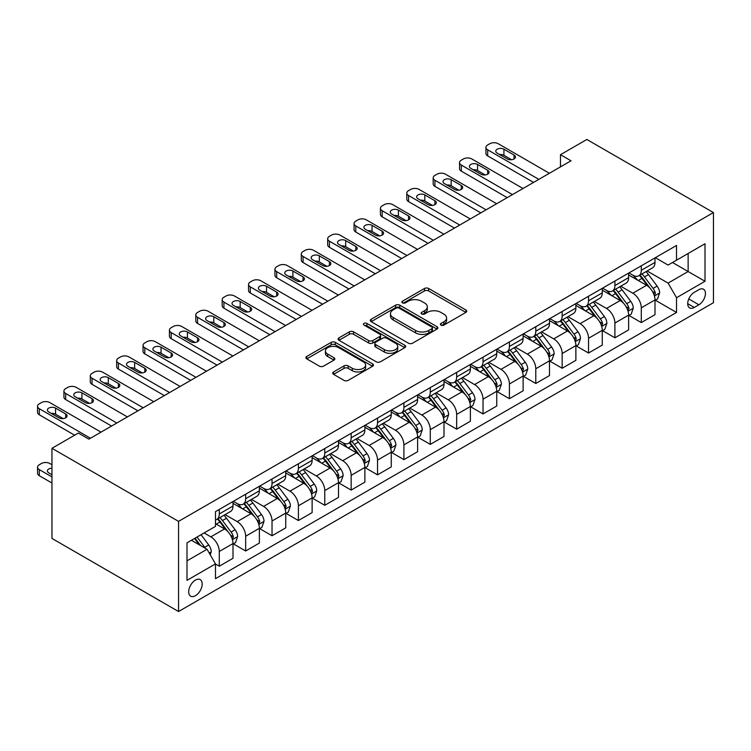 <?xml version="1.0" encoding="UTF-8"?>
<svg xmlns="http://www.w3.org/2000/svg" width="751" height="751" viewBox="0 0 751 751"><rect width="100%" height="100%" fill="white"/><g stroke="black" fill="none" stroke-linecap="round" stroke-linejoin="round"><path stroke-width="1.13" d="M440.997 325.099A2.046 1.183 0 0 0 443.897 325.099L465.902 312.397A2.929 1.69 0 0 0 466.765 311.196A2.929 1.69 0 0 0 465.902 310.003L428.624 288.478A2.929 1.69 0 0 0 424.484 288.478L402.48 301.189A2.046 1.183 0 0 0 401.879 302.024A2.046 1.183 0 0 0 402.48 302.86A2.046 1.183 0 0 0 405.38 302.86L408.225 301.217A9.369 5.407 0 0 1 421.48 301.217L424.587 303.01A9.369 5.407 0 0 1 427.328 306.84A9.369 5.407 0 0 1 424.587 310.661L421.743 312.303A2.046 1.183 0 0 0 421.142 313.139A2.046 1.183 0 0 0 421.743 313.984A2.046 1.183 0 0 0 424.634 313.984L427.488 312.332A9.369 5.407 0 0 1 440.743 312.332L443.85 314.134A9.369 5.407 0 0 1 446.592 317.955A9.369 5.407 0 0 1 443.85 321.785L440.997 323.428A2.046 1.183 0 0 0 440.396 324.263A2.046 1.183 0 0 0 440.997 325.099L440.997 323.428M195.438 595.693A9.547 5.51 120 0 0 201.681 587.282A9.547 5.51 120 0 0 200.217 579.622A9.547 5.51 120 0 0 195.438 580.101A9.547 5.51 120 0 0 189.205 588.512A9.547 5.51 120 0 0 190.67 596.163A9.547 5.51 120 0 0 195.438 595.693M333.557 371.942A2.929 1.69 0 0 0 332.702 373.144A2.929 1.69 0 0 0 333.557 374.336L344.024 380.372A2.929 1.69 0 0 0 348.164 380.372L372.599 366.263A2.929 1.69 0 0 0 373.463 365.07A2.929 1.69 0 0 0 372.599 363.869L335.321 342.353A2.929 1.69 0 0 0 331.182 342.353L306.737 356.462A2.929 1.69 0 0 0 305.882 357.654A2.929 1.69 0 0 0 306.737 358.847L319.372 366.141A2.929 1.69 0 0 0 323.512 366.141L333.979 360.105A2.929 1.69 0 0 0 334.833 358.912A2.929 1.69 0 0 0 333.979 357.711L327.708 354.096A7.839 4.525 0 0 1 325.418 350.895A7.839 4.525 0 0 1 330.252 346.718A7.839 4.525 0 0 1 338.785 347.704L363.334 361.869A7.839 4.525 0 0 1 365.624 365.07A7.839 4.525 0 0 1 360.79 369.248A7.839 4.525 0 0 1 352.257 368.272L348.164 365.906A2.929 1.69 0 0 0 344.024 365.906L333.557 371.942L333.557 374.336M713.45 212.561L586.85 139.47L560.471 154.697L571.023 160.789L88.881 439.147L78.329 433.064L51.96 448.291L178.56 521.382L713.45 212.561L713.45 302.709L178.56 611.53L178.56 521.382M408.431 343.188A2.929 1.69 0 0 0 412.571 343.188L437.016 329.079A2.929 1.69 0 0 0 437.871 327.877A2.929 1.69 0 0 0 437.016 326.685L399.729 305.159A2.929 1.69 0 0 0 395.589 305.159L371.154 319.269A2.929 1.69 0 0 0 370.29 320.47A2.929 1.69 0 0 0 371.154 321.663L408.431 343.188M364.826 325.54A2.046 1.183 0 0 1 366.901 325.831L366.901 323.399L404.808 345.282A2.929 1.69 0 0 1 405.662 346.474A2.929 1.69 0 0 1 404.808 347.666L380.372 361.785A2.929 1.69 0 0 1 376.223 361.785L338.945 340.259L338.945 337.866A2.929 1.69 0 0 0 338.091 339.058A2.929 1.69 0 0 0 338.945 340.259M338.945 337.866L349.403 331.829A2.929 1.69 0 0 1 353.543 331.829L368.666 340.56A2.929 1.69 0 0 0 372.806 340.56L379.743 336.551A2.929 1.69 0 0 0 380.607 335.359A2.929 1.69 0 0 0 379.743 334.157L364.01 325.07A2.046 1.183 0 0 1 363.409 324.235A2.046 1.183 0 0 1 364.667 323.137A2.046 1.183 0 0 1 366.901 323.399M698.89 289.679L694.253 292.355A9.247 5.341 120 0 0 688.207 300.513A9.247 5.341 120 0 0 689.625 307.919A9.247 5.341 120 0 0 694.253 307.459L698.89 304.784A9.247 5.341 120 0 0 704.936 296.636A9.247 5.341 120 0 0 703.518 289.219A9.247 5.341 120 0 0 698.89 289.679M655.323 257.696L668.08 265.065L676.529 260.193L676.529 245.455L215.481 511.638L215.481 526.376L186.999 542.823L186.999 580.345L215.481 563.898L215.481 578.636L676.529 312.454L676.529 297.715L668.08 283.099L647.109 270.989M676.529 260.193L705.011 243.746L705.011 281.268L676.529 297.715M51.96 448.291L51.96 538.439L178.56 611.53M560.471 154.697L560.471 166.882M672.511 262.512L688.132 271.524L688.132 253.5L705.011 243.746M668.08 283.099L688.132 271.524L705.011 281.268M186.999 560.847L207.041 549.281L191.43 540.26M215.481 564.02L219.283 566.207L219.283 551.469A11.932 6.89 -120 0 0 210.843 536.852L204.094 532.957M219.283 566.207L232.998 558.293L232.998 543.555A11.932 6.89 -120 0 0 224.558 528.929L215.481 523.691M233.317 543.855L245.661 550.981L245.661 536.242A11.932 6.89 -120 0 0 237.222 521.626L225.103 514.632M245.661 550.981L259.377 543.067L259.377 528.328A11.932 6.89 -120 0 0 250.937 513.703L232.998 503.348M259.686 528.629L272.031 535.754L272.031 521.016A11.932 6.89 -120 0 0 263.592 506.399L251.472 499.396M272.031 535.754L285.746 527.84L285.746 513.093A11.932 6.89 -120 0 0 277.307 498.476L259.377 488.122M286.065 513.402L298.41 520.527L298.41 505.789A11.932 6.89 -120 0 0 289.97 491.173L277.851 484.17M298.41 520.527L312.125 512.614L312.125 497.866A11.932 6.89 -120 0 0 303.686 483.25L285.746 472.895M312.444 498.176L324.779 505.301L324.779 490.563A11.932 6.89 -120 0 0 316.34 475.937L304.23 468.943M324.779 505.301L338.494 497.378L338.494 482.64A11.932 6.89 -120 0 0 330.055 468.023L312.125 457.669M338.814 482.949L351.158 490.074L351.158 475.336A11.932 6.89 -120 0 0 342.719 460.71L330.6 453.717M351.158 490.074L364.873 482.151L364.873 467.413A11.932 6.89 -120 0 0 356.434 452.797L338.494 442.442M365.193 467.723L377.537 474.848L377.537 460.11A11.932 6.89 -120 0 0 369.098 445.484L356.978 438.49M377.537 474.848L391.252 466.925L391.252 452.186A11.932 6.89 -120 0 0 382.813 437.57L364.873 427.216M391.562 452.487L403.907 459.621L403.907 444.874A11.932 6.89 -120 0 0 395.467 430.257L383.348 423.264M403.907 459.621L417.622 451.698L417.622 436.96A11.932 6.89 -120 0 0 409.182 422.344L391.252 411.989M417.941 437.26L430.285 444.395L430.285 429.647A11.932 6.89 -120 0 0 421.846 415.031L409.727 408.037M430.285 444.395L444.001 436.472L444.001 421.733A11.932 6.89 -120 0 0 435.561 407.117L417.622 396.753M444.32 422.034L456.664 429.159L456.664 414.421A11.932 6.89 -120 0 0 448.216 399.804L436.106 392.811M456.664 429.159L470.379 421.245L470.379 406.507A11.932 6.89 -120 0 0 461.931 391.881L444.001 381.527M470.689 406.807L483.034 413.932L483.034 399.194A11.932 6.89 -120 0 0 474.594 384.578L462.475 377.575M483.034 413.932L496.749 406.019L496.749 391.28A11.932 6.89 -120 0 0 488.31 376.655L470.379 366.3M497.068 391.581L509.413 398.706L509.413 383.968A11.932 6.89 -120 0 0 500.973 369.351L488.854 362.348M509.413 398.706L523.128 390.792L523.128 376.044A11.932 6.89 -120 0 0 514.688 361.428L496.749 351.074M523.447 376.354L535.782 383.479L535.782 368.741A11.932 6.89 -120 0 0 527.343 354.125L515.224 347.122M535.782 383.479L549.497 375.566L549.497 360.818A11.932 6.89 -120 0 0 541.058 346.202L523.128 335.847M549.816 361.128L562.161 368.253L562.161 353.514A11.932 6.89 -120 0 0 553.722 338.889L541.602 331.895M562.161 368.253L575.876 360.33L575.876 345.591A11.932 6.89 -120 0 0 567.437 330.975L549.497 320.621M576.195 345.901L588.54 353.026L588.54 338.288A11.932 6.89 -120 0 0 580.101 323.662L567.981 316.669M588.54 353.026L602.255 345.103L602.255 330.365A11.932 6.89 -120 0 0 593.816 315.749L575.876 305.394M602.565 330.675L614.909 337.8L614.909 323.052A11.932 6.89 -120 0 0 606.47 308.436L594.351 301.442M614.909 337.8L628.625 329.877L628.625 315.138A11.932 6.89 -120 0 0 620.185 300.522L602.255 290.168M628.944 315.439L641.288 322.573L641.288 307.826A11.932 6.89 -120 0 0 632.849 293.209L620.73 286.215M641.288 322.573L655.003 314.65L655.003 299.912A11.932 6.89 -120 0 0 646.564 285.296L628.625 274.941M628.944 272.923L632.849 275.176A11.932 6.89 -120 0 0 638.819 275.767A11.932 6.89 -120 0 0 641.288 270.304L641.288 265.798M602.565 288.159L606.47 290.412A11.932 6.89 -120 0 0 612.44 291.003A11.932 6.89 -120 0 0 614.909 285.54L614.909 281.024M576.195 303.385L580.101 305.638A11.932 6.89 -120 0 0 586.062 306.23A11.932 6.89 -120 0 0 588.54 300.766L588.54 296.251M549.816 318.612L553.722 320.865A11.932 6.89 -120 0 0 559.692 321.456A11.932 6.89 -120 0 0 562.161 315.993L562.161 311.487M523.438 333.838L527.343 336.091A11.932 6.89 -120 0 0 533.313 336.683A11.932 6.89 -120 0 0 535.782 331.219L535.782 326.713M497.068 349.065L500.973 351.318A11.932 6.89 -120 0 0 506.934 351.909A11.932 6.89 -120 0 0 509.413 346.446L509.413 341.94M470.689 364.291L474.594 366.544A11.932 6.89 -120 0 0 480.565 367.136A11.932 6.89 -120 0 0 483.034 361.672L483.034 357.166M444.32 379.518L448.216 381.771A11.932 6.89 -120 0 0 454.186 382.362A11.932 6.89 -120 0 0 456.664 376.899L456.664 372.393M417.941 394.744L421.846 396.997A11.932 6.89 -120 0 0 427.817 397.589A11.932 6.89 -120 0 0 430.285 392.125L430.285 387.619M391.562 409.971L395.467 412.233A11.932 6.89 -120 0 0 401.438 412.825A11.932 6.89 -120 0 0 403.907 407.352L403.907 402.846M365.193 425.207L369.098 427.46A11.932 6.89 -120 0 0 375.059 428.051A11.932 6.89 -120 0 0 377.537 422.588L377.537 418.072M338.814 440.433L342.719 442.686A11.932 6.89 -120 0 0 348.689 443.278A11.932 6.89 -120 0 0 351.158 437.814L351.158 433.308M312.444 455.66L316.34 457.913A11.932 6.89 -120 0 0 322.31 458.504A11.932 6.89 -120 0 0 324.779 453.041L324.779 448.535M286.065 470.886L289.97 473.139A11.932 6.89 -120 0 0 295.941 473.731A11.932 6.89 -120 0 0 298.41 468.267L298.41 463.761M259.686 486.113L263.592 488.366A11.932 6.89 -120 0 0 269.562 488.957A11.932 6.89 -120 0 0 272.031 483.494L272.031 478.988M233.317 501.339L237.222 503.592A11.932 6.89 -120 0 0 243.183 504.184A11.932 6.89 -120 0 0 245.661 498.72L245.661 494.214M655.323 300.212L676.529 312.454M638.819 275.767L652.535 267.854A11.932 6.89 -120 0 0 655.003 262.39L655.003 257.884M612.44 291.003L626.156 283.08A11.932 6.89 -120 0 0 628.625 277.617L628.625 273.111M586.062 306.23L599.777 298.307A11.932 6.89 -120 0 0 602.255 292.843L602.255 288.337M559.692 321.456L573.407 313.533A11.932 6.89 -120 0 0 575.876 308.07L575.876 303.564M533.313 336.683L547.028 328.76A11.932 6.89 -120 0 0 549.497 323.296L549.497 318.79M506.934 351.909L520.65 343.996A11.932 6.89 -120 0 0 523.128 338.523L523.128 334.017M480.565 367.136L494.28 359.222A11.932 6.89 -120 0 0 496.749 353.759L496.749 349.243M454.186 382.362L467.901 374.449A11.932 6.89 -120 0 0 470.379 368.985L470.379 364.479M427.817 397.589L441.532 389.675A11.932 6.89 -120 0 0 444.001 384.212L444.001 379.706M401.438 412.825L415.153 404.902A11.932 6.89 -120 0 0 417.622 399.438L417.622 394.932M375.059 428.051L388.774 420.128A11.932 6.89 -120 0 0 391.252 414.665L391.252 410.159M348.689 443.278L362.404 435.355A11.932 6.89 -120 0 0 364.873 429.891L364.873 425.385M322.31 458.504L336.026 450.581A11.932 6.89 -120 0 0 338.494 445.118L338.494 440.612M295.941 473.731L309.656 465.808A11.932 6.89 -120 0 0 312.125 460.344L312.125 455.838M269.562 488.957L283.277 481.044A11.932 6.89 -120 0 0 285.746 475.58L285.746 471.065M243.183 504.184L256.898 496.27A11.932 6.89 -120 0 0 259.377 490.807L259.377 486.291M215.481 519.899A11.932 6.89 -120 0 0 216.814 519.41L230.529 511.497A11.932 6.89 -120 0 0 232.998 506.033L232.998 501.527M216.814 519.41A11.932 6.89 -120 0 0 219.283 513.947L219.283 509.441M207.041 549.281L215.481 563.898M441.823 325.39L443.85 324.216A9.369 5.407 0 0 0 446.592 320.395L446.592 317.955M427.328 306.84L427.328 309.271A9.369 5.407 0 0 1 424.587 313.101L422.56 314.265M465.864 312.416L428.624 290.919A2.929 1.69 0 0 0 424.484 290.919L403.296 303.151M436.979 329.098L399.729 307.6A2.929 1.69 0 0 0 395.589 307.6L371.191 321.681M431.834 328.722A2.046 1.183 0 0 0 432.435 327.877A2.046 1.183 0 0 0 431.834 327.042L399.11 308.154A2.046 1.183 0 0 0 396.209 308.154L393.205 309.881A9.369 5.407 0 0 0 390.464 313.711A9.369 5.407 0 0 0 393.205 317.542L415.575 330.449A9.369 5.407 0 0 0 428.83 330.449L431.834 328.722L431.834 331.153A2.046 1.183 0 0 0 432.435 330.318L432.435 327.877M390.464 313.711L390.464 316.152A9.369 5.407 0 0 0 393.205 319.973L393.205 317.542M431.834 331.153L428.83 332.89A9.369 5.407 0 0 1 415.575 332.89L393.205 319.973M338.983 340.278L349.403 334.261L349.403 331.829M380.607 335.359L380.607 337.79A2.929 1.69 0 0 1 379.743 338.983L372.806 342.991A2.929 1.69 0 0 1 368.666 342.991L353.543 334.261A2.929 1.69 0 0 0 349.403 334.261M366.901 325.831L404.77 347.694M384.352 349.609A7.839 4.525 0 0 0 392.895 350.595A7.839 4.525 0 0 0 397.73 346.418A7.839 4.525 0 0 0 395.439 343.216L386.784 338.222A2.929 1.69 0 0 0 382.644 338.222L375.707 342.231A2.929 1.69 0 0 0 374.852 343.423A2.929 1.69 0 0 0 375.707 344.625L384.352 349.609L384.352 352.05A7.839 4.525 0 0 0 392.895 353.026A7.839 4.525 0 0 0 397.73 348.849L397.73 346.418M374.852 343.423L374.852 345.864A2.929 1.69 0 0 0 375.707 347.056L375.707 344.625M384.352 352.05L375.707 347.056M365.624 365.07L365.624 367.502A7.839 4.525 0 0 1 360.79 371.689A7.839 4.525 0 0 1 352.257 370.703L348.164 368.347A2.929 1.69 0 0 0 344.024 368.347L333.604 374.355M325.418 350.895L325.418 353.336A7.839 4.525 0 0 0 327.708 356.537L327.708 354.096M333.932 360.133L327.708 356.537M372.562 366.291L335.321 344.784A2.929 1.69 0 0 0 331.182 344.784L306.774 358.875M655.003 300.4L657.538 298.936L659.641 292.843A7.904 4.562 -120 0 0 657.116 286.112L648.498 274.603A22.83 13.18 -120 0 0 646.01 271.618M637.43 280.02A22.83 13.18 -120 0 0 632.764 275.129M654.281 295.556L655.379 293.181A7.904 4.562 -120 0 0 653.107 288.422L644.489 276.912A22.83 13.18 -120 0 0 642.002 273.937M639.871 275.157A18.944 10.936 60 0 1 642.987 278.696L650.282 288.431M639.467 275.392A22.83 13.18 60 0 1 641.955 278.377L647.691 286.028M538.842 179.367L487.681 149.825A5.97 3.445 0 0 1 485.925 147.393A5.97 3.445 0 0 1 487.681 144.952L489.783 143.732A5.97 3.445 0 0 1 498.232 143.732L549.394 173.274M485.925 147.393L485.925 153.476A5.97 3.445 180 0 0 487.681 155.917L533.567 182.409M497.171 153.12A4.778 2.76 180 0 1 495.773 151.167A4.778 2.76 180 0 1 498.72 148.623A4.778 2.76 180 0 1 503.921 149.214L514.05 155.063A4.778 2.76 180 0 1 515.449 157.015A4.778 2.76 180 0 1 512.501 159.559A4.778 2.76 180 0 1 507.3 158.959L497.171 153.12M499.659 154.546A4.778 2.76 180 0 1 503.921 155.307L511.572 159.719M628.625 315.627L631.159 314.162L633.271 308.07A7.904 4.562 -120 0 0 630.746 301.339L622.119 289.83A22.83 13.18 -120 0 0 619.631 286.844M611.061 295.246A22.83 13.18 -120 0 0 606.386 290.355M627.911 310.783L629 308.408A7.904 4.562 -120 0 0 626.738 303.657L618.111 292.148A22.83 13.18 -120 0 0 615.623 289.163M613.501 290.384A18.944 10.936 60 0 1 616.609 293.923L623.903 303.667M613.088 290.618A22.83 13.18 60 0 1 615.585 293.603L621.312 301.254M602.255 330.853L604.78 329.389L606.892 323.296A7.904 4.562 -120 0 0 604.367 316.565L595.75 305.056A22.83 13.18 -120 0 0 593.262 302.071M584.682 310.473A22.83 13.18 -120 0 0 580.007 305.582M601.532 326.009L602.621 323.634A7.904 4.562 -120 0 0 600.359 318.884L591.741 307.375A22.83 13.18 -120 0 0 589.244 304.39M587.122 305.619A18.944 10.936 60 0 1 590.23 309.149L597.533 318.893M586.719 305.854A22.83 13.18 60 0 1 589.206 308.83L594.942 316.481M575.876 346.08L578.411 344.615L580.514 338.523A7.904 4.562 -120 0 0 577.998 331.792L569.371 320.283A22.83 13.18 -120 0 0 566.883 317.298M558.312 325.699A22.83 13.18 -120 0 0 553.637 320.808M575.153 341.236L576.252 338.861A7.904 4.562 -120 0 0 573.989 334.111L565.362 322.601A22.83 13.18 -120 0 0 562.875 319.616M560.753 320.846A18.944 10.936 60 0 1 563.86 324.376L571.154 334.12M560.34 321.081A22.83 13.18 60 0 1 562.828 324.066L568.563 331.717M512.473 194.593L461.302 165.051A5.97 3.445 0 0 1 459.556 162.62A5.97 3.445 0 0 1 461.302 160.179L463.414 158.959A5.97 3.445 0 0 1 471.853 158.959L523.025 188.501M459.556 162.62L459.556 168.712A5.97 3.445 180 0 0 461.302 171.144L507.197 197.644M470.802 168.346A4.778 2.76 180 0 1 469.403 166.393A4.778 2.76 180 0 1 472.351 163.849A4.778 2.76 180 0 1 477.552 164.441L487.681 170.289A4.778 2.76 180 0 1 489.079 172.242A4.778 2.76 180 0 1 486.132 174.786A4.778 2.76 180 0 1 480.922 174.194L470.802 168.346M473.28 169.773A4.778 2.76 180 0 1 477.552 170.533L485.193 174.945M486.094 209.82L434.923 180.278A5.97 3.445 0 0 1 433.177 177.846A5.97 3.445 0 0 1 434.923 175.405L437.035 174.194A5.97 3.445 0 0 1 445.474 174.194L496.646 203.728M433.177 177.846L433.177 183.939A5.97 3.445 180 0 0 434.923 186.37L480.818 212.871M444.423 183.573A4.778 2.76 180 0 1 443.024 181.62A4.778 2.76 180 0 1 445.972 179.076A4.778 2.76 180 0 1 451.173 179.677L461.302 185.516A4.778 2.76 180 0 1 462.7 187.468A4.778 2.76 180 0 1 459.753 190.012A4.778 2.76 180 0 1 454.552 189.421L444.423 183.573M446.911 185.009A4.778 2.76 180 0 1 451.173 185.76L458.814 190.181M459.715 225.047L408.553 195.513A5.97 3.445 0 0 1 406.807 193.073A5.97 3.445 0 0 1 408.553 190.632L410.666 189.421A5.97 3.445 0 0 1 419.105 189.421L470.267 218.963M406.807 193.073L406.807 199.165A5.97 3.445 180 0 0 408.553 201.597L454.449 228.097M418.044 198.799A4.778 2.76 180 0 1 416.645 196.846A4.778 2.76 180 0 1 419.593 194.302A4.778 2.76 180 0 1 424.803 194.903L434.923 200.752A4.778 2.76 180 0 1 436.322 202.695A4.778 2.76 180 0 1 433.374 205.239A4.778 2.76 180 0 1 428.173 204.648L418.044 198.799M420.532 200.235A4.778 2.76 180 0 1 424.803 200.986L432.445 205.408M549.497 361.306L552.032 359.851L554.144 353.759A7.904 4.562 -120 0 0 551.619 347.018L543.001 335.509A22.83 13.18 -120 0 0 540.504 332.533M531.933 340.935A22.83 13.18 -120 0 0 527.258 336.044M548.784 356.462L549.873 354.096A7.904 4.562 -120 0 0 547.61 349.337L538.993 337.828A22.83 13.18 -120 0 0 536.496 334.843M534.374 336.072A18.944 10.936 60 0 1 537.481 339.602L544.775 349.346M533.961 336.307A22.83 13.18 60 0 1 536.458 339.292L542.184 346.943M433.346 240.282L382.175 210.74A5.97 3.445 0 0 1 380.428 208.299A5.97 3.445 0 0 1 382.175 205.868L384.287 204.648A5.97 3.445 0 0 1 392.726 204.648L443.897 234.19M380.428 208.299L380.428 214.392A5.97 3.445 180 0 0 382.175 216.823L428.07 243.324M391.675 214.026A4.778 2.76 180 0 1 390.276 212.073A4.778 2.76 180 0 1 393.224 209.529A4.778 2.76 180 0 1 398.424 210.13L408.553 215.978A4.778 2.76 180 0 1 409.952 217.921A4.778 2.76 180 0 1 407.004 220.475A4.778 2.76 180 0 1 401.804 219.874L391.675 214.026M394.153 215.462A4.778 2.76 180 0 1 398.424 216.222L406.066 220.634M523.128 376.533L525.662 375.078L527.765 368.985A7.904 4.562 -120 0 0 525.24 362.245L516.622 350.736A22.83 13.18 -120 0 0 514.135 347.76M505.554 356.162A22.83 13.18 -120 0 0 500.879 351.271M522.405 371.689L523.494 369.323A7.904 4.562 -120 0 0 521.232 364.564L512.614 353.054A22.83 13.18 -120 0 0 510.126 350.069M507.995 351.299A18.944 10.936 60 0 1 511.112 354.838L518.406 364.573M507.592 351.534A22.83 13.18 60 0 1 510.079 354.519L515.815 362.17M406.967 255.509L355.805 225.967A5.97 3.445 0 0 1 354.05 223.526A5.97 3.445 0 0 1 355.805 221.094L357.908 219.874A5.97 3.445 0 0 1 366.347 219.874L417.518 249.416M354.05 223.526L354.05 229.618A5.97 3.445 180 0 0 355.805 232.059L401.691 258.551M365.296 229.252A4.778 2.76 180 0 1 363.897 227.309A4.778 2.76 180 0 1 366.845 224.756A4.778 2.76 180 0 1 372.045 225.356L382.175 231.205A4.778 2.76 180 0 1 383.573 233.148A4.778 2.76 180 0 1 380.626 235.701A4.778 2.76 180 0 1 375.425 235.101L365.296 229.252M367.783 230.688A4.778 2.76 180 0 1 372.045 231.449L379.696 235.861M496.749 391.759L499.284 390.304L501.396 384.212A7.904 4.562 -120 0 0 498.871 377.481L490.243 365.972A22.83 13.18 -120 0 0 487.756 362.986M479.185 371.388A22.83 13.18 -120 0 0 474.51 366.497M496.026 386.925L497.124 384.55A7.904 4.562 -120 0 0 494.862 379.79L486.235 368.281A22.83 13.18 -120 0 0 483.747 365.296M481.626 366.526A18.944 10.936 60 0 1 484.733 370.065L492.027 379.799M481.213 366.76A22.83 13.18 60 0 1 483.71 369.745L489.436 377.396M470.379 406.995L472.905 405.531L475.017 399.438A7.904 4.562 -120 0 0 472.492 392.707L463.874 381.198A22.83 13.18 -120 0 0 461.377 378.213M452.806 386.615A22.83 13.18 -120 0 0 448.131 381.724M469.657 402.151L470.746 399.776A7.904 4.562 -120 0 0 468.483 395.017L459.865 383.508A22.83 13.18 -120 0 0 457.368 380.522M455.247 381.752A18.944 10.936 60 0 1 458.354 385.291L465.658 395.026M454.843 381.987A22.83 13.18 60 0 1 457.331 384.972L463.067 392.623M444.001 422.222L446.535 420.757L448.638 414.665A7.904 4.562 -120 0 0 446.122 407.934L437.495 396.425A22.83 13.18 -120 0 0 435.007 393.44M426.427 401.841A22.83 13.18 -120 0 0 421.762 396.95M443.278 417.378L444.376 415.003A7.904 4.562 -120 0 0 442.104 410.243L433.487 398.734A22.83 13.18 -120 0 0 430.999 395.758M428.868 396.979A18.944 10.936 60 0 1 431.985 400.518L439.279 410.253M428.464 397.213A22.83 13.18 60 0 1 430.952 400.199L436.688 407.849M417.622 437.448L420.156 435.984L422.269 429.891A7.904 4.562 -120 0 0 419.743 423.16L411.126 411.651A22.83 13.18 -120 0 0 408.628 408.666M400.058 417.068A22.83 13.18 -120 0 0 395.383 412.177M416.908 432.604L417.997 430.229A7.904 4.562 -120 0 0 415.735 425.47L407.108 413.961A22.83 13.18 -120 0 0 404.62 410.985M402.498 412.205A18.944 10.936 60 0 1 405.606 415.744L412.9 425.488M402.085 412.44A22.83 13.18 60 0 1 404.582 415.425L410.309 423.076M380.597 270.735L329.426 241.193A5.97 3.445 0 0 1 327.68 238.752A5.97 3.445 0 0 1 329.426 236.321L331.538 235.101A5.97 3.445 0 0 1 339.978 235.101L391.14 264.643M327.68 238.752L327.68 244.845A5.97 3.445 180 0 0 329.426 247.286L375.322 273.777M338.917 244.479A4.778 2.76 180 0 1 337.518 242.535A4.778 2.76 180 0 1 340.466 239.982A4.778 2.76 180 0 1 345.676 240.583L355.805 246.431A4.778 2.76 180 0 1 357.204 248.384A4.778 2.76 180 0 1 354.256 250.928A4.778 2.76 180 0 1 349.046 250.327L338.917 244.479M341.405 245.915A4.778 2.76 180 0 1 345.676 246.675L353.317 251.087M354.219 285.962L303.047 256.42A5.97 3.445 0 0 1 301.301 253.979A5.97 3.445 0 0 1 303.047 251.547L305.159 250.327A5.97 3.445 0 0 1 313.599 250.327L364.77 279.87M301.301 253.979L301.301 260.071A5.97 3.445 180 0 0 303.047 262.512L348.943 289.004M312.547 259.705A4.778 2.76 180 0 1 311.149 257.762A4.778 2.76 180 0 1 314.096 255.209A4.778 2.76 180 0 1 319.297 255.809L329.426 261.658A4.778 2.76 180 0 1 330.825 263.61A4.778 2.76 180 0 1 327.877 266.154A4.778 2.76 180 0 1 322.677 265.554L312.547 259.705M315.026 261.141A4.778 2.76 180 0 1 319.297 261.902L326.938 266.314M327.84 301.189L276.678 271.646A5.97 3.445 0 0 1 274.932 269.215A5.97 3.445 0 0 1 276.678 266.774L278.79 265.554A5.97 3.445 0 0 1 287.229 265.554L338.391 295.096M274.932 269.215L274.932 275.298A5.97 3.445 180 0 0 276.678 277.739L322.564 304.23M286.169 274.932A4.778 2.76 180 0 1 284.77 272.988A4.778 2.76 180 0 1 287.717 270.444A4.778 2.76 180 0 1 292.918 271.036L303.047 276.884A4.778 2.76 180 0 1 304.446 278.837A4.778 2.76 180 0 1 301.498 281.381A4.778 2.76 180 0 1 296.298 280.78L286.169 274.932M288.656 276.368A4.778 2.76 180 0 1 292.918 277.128L300.569 281.541M301.47 316.415L250.299 286.873A5.97 3.445 0 0 1 248.553 284.441A5.97 3.445 0 0 1 250.299 282L252.411 280.78A5.97 3.445 0 0 1 260.85 280.78L312.022 310.323M248.553 284.441L248.553 290.534A5.97 3.445 180 0 0 250.299 292.965L296.194 319.466M259.799 290.168A4.778 2.76 180 0 1 258.4 288.215A4.778 2.76 180 0 1 261.348 285.671A4.778 2.76 180 0 1 266.549 286.262L276.678 292.111A4.778 2.76 180 0 1 278.077 294.063A4.778 2.76 180 0 1 275.129 296.607A4.778 2.76 180 0 1 269.919 296.007L259.799 290.168M262.277 291.595A4.778 2.76 180 0 1 266.549 292.355L274.19 296.767M391.252 452.675L393.777 451.21L395.89 445.118A7.904 4.562 -120 0 0 393.364 438.387L384.747 426.878A22.83 13.18 -120 0 0 382.259 423.893M373.679 432.294A22.83 13.18 -120 0 0 369.004 427.403M390.529 447.831L391.618 445.456A7.904 4.562 -120 0 0 389.356 440.706L380.738 429.196A22.83 13.18 -120 0 0 378.251 426.211M376.12 427.432A18.944 10.936 60 0 1 379.236 430.971L386.53 440.715M375.716 427.676A22.83 13.18 60 0 1 378.204 430.652L383.939 438.302M275.091 331.642L223.929 302.099A5.97 3.445 0 0 1 222.174 299.668A5.97 3.445 0 0 1 223.929 297.227L226.032 296.007A5.97 3.445 0 0 1 234.472 296.007L285.643 325.549M222.174 299.668L222.174 305.76A5.97 3.445 180 0 0 223.929 308.192L269.816 334.693M233.42 305.394A4.778 2.76 180 0 1 232.021 303.442A4.778 2.76 180 0 1 234.969 300.898A4.778 2.76 180 0 1 240.17 301.489L250.299 307.337A4.778 2.76 180 0 1 251.698 309.29A4.778 2.76 180 0 1 248.75 311.834A4.778 2.76 180 0 1 243.549 311.243L233.42 305.394M235.908 306.821A4.778 2.76 180 0 1 240.17 307.581L247.821 311.994M364.873 467.901L367.408 466.437L369.511 460.344A7.904 4.562 -120 0 0 366.995 453.613L358.368 442.104A22.83 13.18 -120 0 0 355.88 439.119M347.309 447.521A22.83 13.18 -120 0 0 342.634 442.63M364.151 463.057L365.249 460.682A7.904 4.562 -120 0 0 362.986 455.932L354.359 444.423A22.83 13.18 -120 0 0 351.872 441.438M349.75 442.668A18.944 10.936 60 0 1 352.857 446.197L360.151 455.941M349.337 442.902A22.83 13.18 60 0 1 351.834 445.878L357.56 453.529M248.722 346.868L197.551 317.326A5.97 3.445 0 0 1 195.804 314.894A5.97 3.445 0 0 1 197.551 312.454L199.663 311.243A5.97 3.445 0 0 1 208.102 311.243L259.264 340.785M195.804 314.894L195.804 320.987A5.97 3.445 180 0 0 197.551 323.418L243.446 349.919M207.041 320.621A4.778 2.76 180 0 1 205.643 318.668A4.778 2.76 180 0 1 208.59 316.124A4.778 2.76 180 0 1 213.8 316.725L223.929 322.564A4.778 2.76 180 0 1 225.319 324.516A4.778 2.76 180 0 1 222.38 327.06A4.778 2.76 180 0 1 217.17 326.469L207.041 320.621M209.529 322.057A4.778 2.76 180 0 1 213.8 322.808L221.442 327.229M338.494 483.128L341.029 481.663L343.141 475.58A7.904 4.562 -120 0 0 340.616 468.84L331.998 457.331A22.83 13.18 -120 0 0 329.501 454.355M320.93 462.757A22.83 13.18 -120 0 0 316.255 457.866M337.781 478.284L338.87 475.909A7.904 4.562 -120 0 0 336.608 471.159L327.99 459.65A22.83 13.18 -120 0 0 325.493 456.664M323.371 457.894A18.944 10.936 60 0 1 326.478 461.424L333.782 471.168M322.968 458.129A22.83 13.18 60 0 1 325.455 461.114L331.182 468.765M312.125 498.354L314.66 496.899L316.762 490.807A7.904 4.562 -120 0 0 314.237 484.066L305.619 472.557A22.83 13.18 -120 0 0 303.132 469.582M294.552 477.983A22.83 13.18 -120 0 0 289.886 473.092M311.402 493.51L312.5 491.145A7.904 4.562 -120 0 0 310.229 486.385L301.611 474.876A22.83 13.18 -120 0 0 299.123 471.891M296.992 473.121A18.944 10.936 60 0 1 300.109 476.66L307.403 486.395M296.589 473.355A22.83 13.18 60 0 1 299.076 476.341L304.812 483.991M285.746 513.581L288.281 512.126L290.393 506.033A7.904 4.562 -120 0 0 287.868 499.293L279.241 487.793A22.83 13.18 -120 0 0 276.753 484.808M268.182 493.21A22.83 13.18 -120 0 0 263.507 488.319M285.033 508.737L286.122 506.371A7.904 4.562 -120 0 0 283.859 501.612L275.232 490.103A22.83 13.18 -120 0 0 272.744 487.117M270.623 488.347A18.944 10.936 60 0 1 273.73 491.886L281.024 501.621M270.21 488.582A22.83 13.18 60 0 1 272.707 491.567L278.433 499.218M259.377 528.817L261.902 527.352L264.014 521.26A7.904 4.562 -120 0 0 261.489 514.529L252.871 503.02A22.83 13.18 -120 0 0 250.374 500.035M241.803 508.436A22.83 13.18 -120 0 0 237.128 503.545M258.654 523.973L259.743 521.598A7.904 4.562 -120 0 0 257.48 516.838L248.863 505.329A22.83 13.18 -120 0 0 246.366 502.344M244.244 503.574A18.944 10.936 60 0 1 247.351 507.113L254.655 516.848M243.84 503.808A22.83 13.18 60 0 1 246.328 506.794L252.064 514.444M232.998 544.043L235.532 542.579L237.635 536.486A7.904 4.562 -120 0 0 235.119 529.755L226.492 518.246A22.83 13.18 -120 0 0 224.005 515.261M232.275 539.199L233.373 536.824A7.904 4.562 -120 0 0 231.111 532.065L222.484 520.556A22.83 13.18 -120 0 0 219.996 517.58M217.874 518.8A18.944 10.936 60 0 1 220.982 522.339L228.276 532.074M217.461 519.035A22.83 13.18 60 0 1 219.949 522.02L225.685 529.671M210.214 554.764L211.266 551.713A7.904 4.562 -120 0 0 208.74 544.982L201.043 534.712M51.96 476.913L39.296 469.61A5.97 3.445 -0 0 1 37.55 467.169A5.97 3.445 -0 0 1 39.296 464.738L41.408 463.517A5.97 3.445 -0 0 1 49.848 463.517L51.96 464.738M51.96 483.006L39.296 475.702A5.97 3.445 180 0 1 37.55 473.261L37.55 467.169M51.96 474.285A4.778 2.76 0 0 0 51.275 474.332M205.455 548.361A7.904 4.562 -120 0 0 204.732 547.291L197.034 537.021M195.053 538.167L200.583 545.545M194.509 538.486L199.193 544.747M51.96 468.192A4.778 2.76 -0 0 0 47.397 470.943A4.778 2.76 -0 0 0 48.796 472.895L51.96 474.726M222.343 362.095L171.172 332.562A5.97 3.445 0 0 1 169.426 330.121A5.97 3.445 0 0 1 171.172 327.689L173.284 326.469A5.97 3.445 0 0 1 181.723 326.469L232.894 356.012M169.426 330.121L169.426 336.213A5.97 3.445 180 0 0 171.172 338.645L217.067 365.146M180.672 335.847A4.778 2.76 180 0 1 179.273 333.895A4.778 2.76 180 0 1 182.221 331.351A4.778 2.76 180 0 1 187.421 331.951L197.551 337.8A4.778 2.76 180 0 1 198.949 339.743A4.778 2.76 180 0 1 196.002 342.296A4.778 2.76 180 0 1 190.801 341.696L180.672 335.847M183.15 337.283A4.778 2.76 180 0 1 187.421 338.044L195.063 342.456M195.964 377.331L144.802 347.788A5.97 3.445 0 0 1 143.047 345.347A5.97 3.445 0 0 1 144.802 342.916L146.905 341.696A5.97 3.445 0 0 1 155.354 341.696L206.516 371.238M143.047 345.347L143.047 351.44A5.97 3.445 180 0 0 144.802 353.881L190.688 380.372M154.293 351.074A4.778 2.76 180 0 1 152.894 349.121A4.778 2.76 180 0 1 155.842 346.577A4.778 2.76 180 0 1 161.043 347.178L171.172 353.026A4.778 2.76 180 0 1 172.57 354.97A4.778 2.76 180 0 1 169.623 357.523A4.778 2.76 180 0 1 164.422 356.922L154.293 351.074M156.781 352.51A4.778 2.76 180 0 1 161.043 353.27L168.693 357.683M169.595 392.557L118.423 363.015A5.97 3.445 0 0 1 116.677 360.574A5.97 3.445 0 0 1 118.423 358.143L120.535 356.922A5.97 3.445 0 0 1 128.975 356.922L180.146 386.465M116.677 360.574L116.677 366.666A5.97 3.445 180 0 0 118.423 369.107L164.319 395.599M127.923 366.3A4.778 2.76 180 0 1 126.525 364.357A4.778 2.76 180 0 1 129.472 361.804A4.778 2.76 180 0 1 134.673 362.404L144.802 368.253A4.778 2.76 180 0 1 146.201 370.196A4.778 2.76 180 0 1 143.253 372.749A4.778 2.76 180 0 1 138.043 372.149L127.923 366.3M130.402 367.737A4.778 2.76 180 0 1 134.673 368.497L142.314 372.909M143.216 407.784L92.044 378.241A5.97 3.445 0 0 1 90.298 375.8A5.97 3.445 0 0 1 92.044 373.369L94.157 372.149A5.97 3.445 0 0 1 102.596 372.149L153.767 401.691M90.298 375.8L90.298 381.893A5.97 3.445 180 0 0 92.044 384.334L137.94 410.825M101.545 381.527A4.778 2.76 180 0 1 100.146 379.584A4.778 2.76 180 0 1 103.094 377.03A4.778 2.76 180 0 1 108.294 377.631L118.423 383.479A4.778 2.76 180 0 1 119.822 385.432A4.778 2.76 180 0 1 116.874 387.976A4.778 2.76 180 0 1 111.674 387.375L101.545 381.527M104.023 382.963A4.778 2.76 180 0 1 108.294 383.723L115.936 388.136M116.837 423.01L65.675 393.468A5.97 3.445 0 0 1 63.929 391.036A5.97 3.445 0 0 1 65.675 388.596L67.787 387.375A5.97 3.445 0 0 1 76.227 387.375L127.388 416.918M63.929 391.036L63.929 397.119A5.97 3.445 180 0 0 65.675 399.56L111.57 426.052M75.166 396.753A4.778 2.76 180 0 1 73.767 394.81A4.778 2.76 180 0 1 76.715 392.266A4.778 2.76 180 0 1 81.925 392.857L92.044 398.706A4.778 2.76 180 0 1 93.443 400.659A4.778 2.76 180 0 1 90.496 403.203A4.778 2.76 180 0 1 85.295 402.602L75.166 396.753M77.653 398.19A4.778 2.76 180 0 1 81.925 398.95L89.566 403.362M90.467 438.237L39.296 408.694A5.97 3.445 0 0 1 37.55 406.263A5.97 3.445 0 0 1 39.296 403.822L41.408 402.602A5.97 3.445 0 0 1 49.848 402.602L101.019 432.144M37.55 406.263L37.55 412.346A5.97 3.445 180 0 0 39.296 414.787L74.64 435.195M48.796 411.989A4.778 2.76 180 0 1 47.397 410.037A4.778 2.76 180 0 1 50.345 407.493A4.778 2.76 180 0 1 55.546 408.084L65.675 413.932A4.778 2.76 180 0 1 67.074 415.885A4.778 2.76 180 0 1 64.126 418.429A4.778 2.76 180 0 1 58.925 417.828L48.796 411.989M51.275 413.416A4.778 2.76 180 0 1 55.546 414.176L63.187 418.589M210.843 536.852L224.558 528.929M237.222 521.626L250.937 513.703M263.592 506.399L277.307 498.476M289.97 491.173L303.686 483.25M316.34 475.937L330.055 468.023M342.719 460.71L356.434 452.797M369.098 445.484L382.813 437.57M395.467 430.257L409.182 422.344M421.846 415.031L435.561 407.117M448.216 399.804L461.931 391.881M474.594 384.578L488.31 376.655M500.973 369.351L514.688 361.428M527.343 354.125L541.058 346.202M553.722 338.889L567.437 330.975M580.101 323.662L593.816 315.749M606.47 308.436L620.185 300.522M632.849 293.209L646.564 285.296M641.288 270.304L655.003 262.39M641.288 307.826L655.003 299.912M614.909 323.052L628.625 315.138M614.909 285.54L628.625 277.617M588.54 338.288L602.255 330.365M588.54 300.766L602.255 292.843M562.161 353.514L575.876 345.591M562.161 315.993L575.876 308.07M535.782 368.741L549.497 360.818M535.782 331.219L549.497 323.296M509.413 383.968L523.128 376.044M509.413 346.446L523.128 338.523M483.034 399.194L496.749 391.28M483.034 361.672L496.749 353.759M456.664 414.421L470.379 406.507M456.664 376.899L470.379 368.985M430.285 429.647L444.001 421.733M430.285 392.125L444.001 384.212M403.907 444.874L417.622 436.96M403.907 407.352L417.622 399.438M377.537 460.11L391.252 452.186M377.537 422.588L391.252 414.665M351.158 475.336L364.873 467.413M351.158 437.814L364.873 429.891M324.779 490.563L338.494 482.64M324.779 453.041L338.494 445.118M298.41 505.789L312.125 497.866M298.41 468.267L312.125 460.344M272.031 521.016L285.746 513.093M272.031 483.494L285.746 475.58M245.661 536.242L259.377 528.328M245.661 498.72L259.377 490.807M219.283 551.469L232.998 543.555M219.283 513.947L232.998 506.033M688.77 298.945L698.89 304.784M687.709 303.686L694.253 307.459M443.85 324.216L443.85 321.785M421.743 313.984L421.743 312.303M424.587 313.101L424.587 310.661M402.48 302.86L402.48 301.189M424.484 290.919L424.484 288.478M428.624 290.919L428.624 288.478M465.902 312.397L465.902 310.003M371.154 321.663L371.154 319.269M395.589 307.6L395.589 305.159M399.729 307.6L399.729 305.159M437.016 329.079L437.016 326.685M415.575 332.89L415.575 330.449M428.83 332.89L428.83 330.449M353.543 334.261L353.543 331.829M368.666 342.991L368.666 340.56M372.806 342.991L372.806 340.56M379.743 338.983L379.743 336.551M404.808 347.666L404.808 345.282M344.024 368.347L344.024 365.906M348.164 368.347L348.164 365.906M352.257 370.703L352.257 368.272M333.979 360.105L333.979 357.711M306.737 358.847L306.737 356.462M331.182 344.784L331.182 342.353M335.321 344.784L335.321 342.353M372.599 366.263L372.599 363.869M654.412 295.988L659.594 292.993M644.489 276.912L648.498 274.603M638.275 280.508L641.955 278.377M653.107 288.422L657.116 286.112M652.488 291.51L655.379 293.181M487.681 155.917L487.681 149.825M503.921 149.214L503.921 155.307M514.05 155.063L514.05 158.959M628.033 311.214L633.215 308.229M618.111 292.148L622.119 289.83M611.896 295.734L615.585 293.603M626.738 303.657L630.746 301.339M626.109 306.737L629 308.408M601.664 326.441L606.846 323.456M591.741 307.375L595.75 305.056M585.527 310.961L589.206 308.83M600.359 318.884L604.367 316.565M599.73 321.972L602.621 323.634M575.285 341.667L580.467 338.682M565.362 322.601L569.371 320.283M559.148 326.187L562.828 324.066M573.989 334.111L577.998 331.792M573.36 337.199L576.252 338.861M461.302 171.144L461.302 165.051M477.552 164.441L477.552 170.533M487.681 170.289L487.681 174.194M434.923 186.37L434.923 180.278M451.173 179.677L451.173 185.76M461.302 185.516L461.302 189.421M408.553 201.597L408.553 195.513M424.803 194.903L424.803 200.986M434.923 200.752L434.923 204.648M548.915 356.894L554.088 353.909M538.993 337.828L543.001 335.509M532.769 341.414L536.458 339.292M547.61 349.337L551.619 347.018M546.981 352.426L549.873 354.096M382.175 216.823L382.175 210.74M398.424 210.13L398.424 216.222M408.553 215.978L408.553 219.874M522.536 372.13L527.718 369.135M512.614 353.054L516.622 350.736M506.399 356.641L510.079 354.519M521.232 364.564L525.24 362.245M520.612 367.652L523.494 369.323M355.805 232.059L355.805 225.967M372.045 225.356L372.045 231.449M382.175 231.205L382.175 235.101M496.158 387.356L501.339 384.362M486.235 368.281L490.243 365.972M480.02 371.867L483.71 369.745M494.862 379.79L498.871 377.481M494.233 382.879L497.124 384.55M469.788 402.583L474.961 399.588M459.865 383.508L463.874 381.198M453.642 387.103L457.331 384.972M468.483 395.017L472.492 392.707M467.854 398.105L470.746 399.776M443.409 417.809L448.591 414.815M433.487 398.734L437.495 396.425M427.272 402.329L430.952 400.199M442.104 410.243L446.122 407.934M441.485 413.332L444.376 415.003M417.03 433.036L422.212 430.041M407.108 413.961L411.126 411.651M400.893 417.556L404.582 415.425M415.735 425.47L419.743 423.16M415.106 428.558L417.997 430.229M329.426 247.286L329.426 241.193M345.676 240.583L345.676 246.675M355.805 246.431L355.805 250.327M303.047 262.512L303.047 256.42M319.297 255.809L319.297 261.902M329.426 261.658L329.426 265.554M276.678 277.739L276.678 271.646M292.918 271.036L292.918 277.128M303.047 276.884L303.047 280.78M250.299 292.965L250.299 286.873M266.549 286.262L266.549 292.355M276.678 292.111L276.678 296.007M390.661 448.263L395.843 445.277M380.738 429.196L384.747 426.878M374.524 432.783L378.204 430.652M389.356 440.706L393.364 438.387M388.736 443.785L391.618 445.456M223.929 308.192L223.929 302.099M240.17 301.489L240.17 307.581M250.299 307.337L250.299 311.243M364.282 463.489L369.464 460.504M354.359 444.423L358.368 442.104M348.145 448.009L351.834 445.878M362.986 455.932L366.995 453.613M362.358 459.021L365.249 460.682M197.551 323.418L197.551 317.326M213.8 316.725L213.8 322.808M223.929 322.564L223.929 326.469M337.912 478.716L343.085 475.73M327.99 459.65L331.998 457.331M321.766 463.236L325.455 461.114M336.608 471.159L340.616 468.84M335.979 474.247L338.87 475.909M311.534 493.951L316.715 490.957M301.611 474.876L305.619 472.557M295.396 478.462L299.076 476.341M310.229 486.385L314.237 484.066M309.609 489.474L312.5 491.145M285.155 509.178L290.337 506.183M275.232 490.103L279.241 487.793M269.018 493.689L272.707 491.567M283.859 501.612L287.868 499.293M283.23 504.7L286.122 506.371M258.785 524.405L263.967 521.41M248.863 505.329L252.871 503.02M242.648 508.925L246.328 506.794M257.48 516.838L261.489 514.529M256.851 519.927L259.743 521.598M232.406 539.631L237.588 536.636M222.484 520.556L226.492 518.246M216.269 524.151L219.949 522.02M231.111 532.065L235.119 529.755M230.482 535.153L233.373 536.824M39.296 469.61L39.296 475.702M209.21 553.027L211.209 551.863M204.732 547.291L208.74 544.982M171.172 338.645L171.172 332.562M187.421 331.951L187.421 338.044M197.551 337.8L197.551 341.696M144.802 353.881L144.802 347.788M161.043 347.178L161.043 353.27M171.172 353.026L171.172 356.922M118.423 369.107L118.423 363.015M134.673 362.404L134.673 368.497M144.802 368.253L144.802 372.149M92.044 384.334L92.044 378.241M108.294 377.631L108.294 383.723M118.423 383.479L118.423 387.375M65.675 399.56L65.675 393.468M81.925 392.857L81.925 398.95M92.044 398.706L92.044 402.602M39.296 414.787L39.296 408.694M55.546 408.084L55.546 414.176M65.675 413.932L65.675 417.828"/></g></svg>
